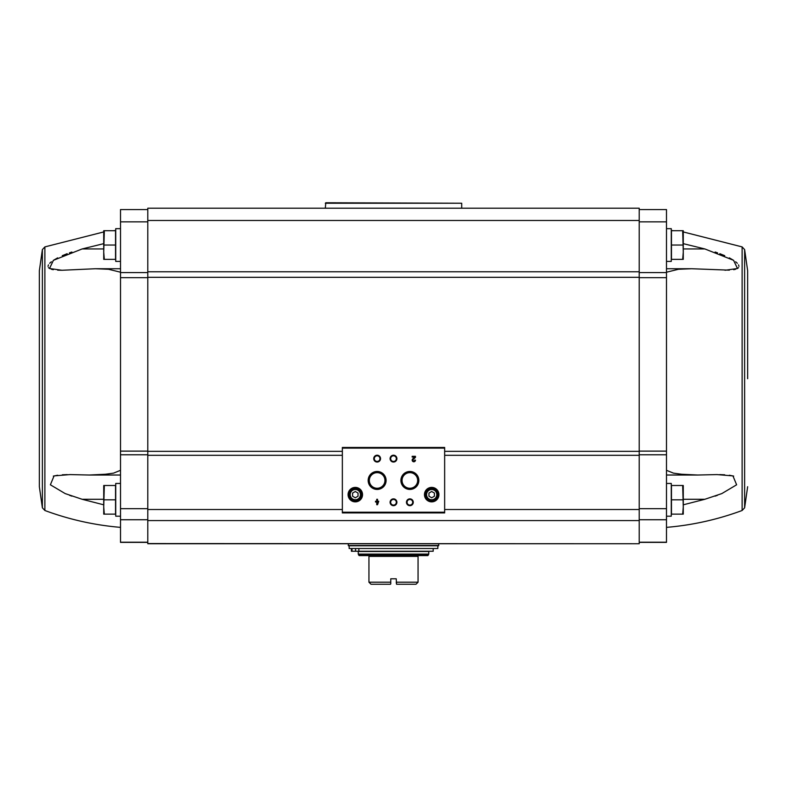 <?xml version="1.0" encoding="UTF-8"?>
<svg xmlns="http://www.w3.org/2000/svg" width="787" height="787" viewBox="0 0 787 787"><rect width="100%" height="100%" fill="white"/><g stroke="black" fill="none" stroke-linecap="round" stroke-linejoin="round"><path stroke-width="1.18" d="M103.727 243.655L82.133 248.948L53.437 260.3L49.502 268.505L61.907 270.266L57.638 270.157M53.28 269.705L51.342 269.252M49.67 268.593L48.46 267.639M48.017 266.36L48.46 264.855M49.67 263.281L51.342 261.796M53.28 260.408L57.638 257.88M62.262 255.686L67.161 253.689M69.413 252.863L71.863 252.017M61.996 270.266L95.414 268.731L120.509 268.731M120.509 272.213L108.557 269.272L95.414 268.731M147.789 209.568L120.509 209.568L120.509 451.118L147.789 451.118M103.727 504.811L82.153 499.283L65.193 493.597L50.378 484.792L54.067 475.899L69.974 474.591L89.177 475.023L105.468 474.246L113.544 473.144L120.509 470.311M71.892 496.154L69.551 495.318M53.319 476.096L57.677 475.23M62.291 474.797L67.2 474.61M120.509 542.371L147.789 542.371L120.509 542.371L120.509 451.118M682.673 485.5L671.468 485.5L671.468 514.137L682.673 514.137L683.273 506.985L682.673 485.5L683.273 485.5L683.273 514.137L682.673 514.137M682.673 230.709L671.468 230.709L671.468 259.356L682.673 259.356L683.273 252.194L682.673 230.709L683.273 230.709L683.273 259.356L682.673 259.356M666.491 542.371L639.211 542.371L666.491 542.371L666.491 451.118L639.211 451.118M639.211 543.561L639.211 208.211L147.789 208.211L147.789 543.738L639.211 543.738L147.789 543.561M444.645 512.229L444.645 447.449L342.355 447.449L342.355 512.917L444.645 512.917L444.645 512.229L342.355 512.229M378.773 501.24L377.514 501.24L377.514 499.273L376.747 499.273L376.747 501.24L375.497 501.24L375.497 501.998L376.747 501.998L376.747 504.733L377.514 504.733L378.773 501.24M415.457 460.129L414.7 460.129A0.876 0.876 0 0 1 413.48 460.936A0.876 0.876 0 0 1 413.224 459.5L415.457 457.365L415.457 456.312L412.181 456.312L412.181 457.07L414.66 457.07L412.693 458.939A1.633 1.633 0 0 0 413.175 461.635A1.633 1.633 0 0 0 415.457 460.129M348.08 494.639A7.231 7.231 0 0 0 358.921 500.896A7.231 7.231 0 0 0 358.921 488.373A7.231 7.231 0 0 0 348.08 494.639M424.459 494.639A7.231 7.231 0 0 0 435.309 500.896A7.231 7.231 0 0 0 435.309 488.373A7.231 7.231 0 0 0 424.459 494.639M406.456 502.273A3.414 3.414 0 0 0 411.571 505.224A3.414 3.414 0 0 0 411.571 499.322A3.414 3.414 0 0 0 406.456 502.273M390.086 502.273A3.414 3.414 0 0 0 395.202 505.224A3.414 3.414 0 0 0 395.202 499.322A3.414 3.414 0 0 0 390.086 502.273M400.898 480.454A8.972 8.972 0 0 0 414.356 488.225A8.972 8.972 0 0 0 414.356 472.682A8.972 8.972 0 0 0 400.898 480.454M368.159 480.454A8.972 8.972 0 0 0 381.616 488.225A8.972 8.972 0 0 0 381.616 472.682A8.972 8.972 0 0 0 368.159 480.454M390.086 458.624A3.414 3.414 0 0 0 395.202 461.585A3.414 3.414 0 0 0 395.202 455.673A3.414 3.414 0 0 0 390.086 458.624M373.727 458.624A3.414 3.414 0 0 0 378.842 461.585A3.414 3.414 0 0 0 378.842 455.673A3.414 3.414 0 0 0 373.727 458.624M374.317 458.624A2.823 2.823 0 0 0 378.547 461.074A2.823 2.823 0 0 0 378.547 456.185A2.823 2.823 0 0 0 374.317 458.624M390.677 458.624A2.823 2.823 0 0 0 394.907 461.074A2.823 2.823 0 0 0 394.907 456.185A2.823 2.823 0 0 0 390.677 458.624M369.329 480.454A7.801 7.801 0 0 0 381.036 487.212A7.801 7.801 0 0 0 381.036 473.695A7.801 7.801 0 0 0 369.329 480.454M402.059 480.454A7.801 7.801 0 0 0 413.765 487.212A7.801 7.801 0 0 0 413.765 473.695A7.801 7.801 0 0 0 402.059 480.454M390.677 502.273A2.823 2.823 0 0 0 394.907 504.713A2.823 2.823 0 0 0 394.907 499.834A2.823 2.823 0 0 0 390.677 502.273M407.046 502.273A2.823 2.823 0 0 0 411.276 504.713A2.823 2.823 0 0 0 411.276 499.834A2.823 2.823 0 0 0 407.046 502.273M434.414 496.213L434.414 493.065L431.689 491.491L428.964 493.065L428.964 496.213L431.689 497.787L434.414 496.213M425.895 494.639A5.794 5.794 0 0 0 434.591 499.656A5.794 5.794 0 0 0 434.591 489.612A5.794 5.794 0 0 0 425.895 494.639M424.872 494.639A6.817 6.817 0 0 0 435.103 500.542A6.817 6.817 0 0 0 435.103 488.727A6.817 6.817 0 0 0 424.872 494.639M358.036 496.213L358.036 493.065L355.311 491.491L352.586 493.065L352.586 496.213L355.311 497.787L358.036 496.213M349.517 494.639A5.794 5.794 0 0 0 358.203 499.656A5.794 5.794 0 0 0 358.203 489.612A5.794 5.794 0 0 0 349.517 494.639M348.493 494.639A6.817 6.817 0 0 0 358.715 500.542A6.817 6.817 0 0 0 358.715 488.727A6.817 6.817 0 0 0 348.493 494.639M377.514 503.07L378.006 501.998L377.514 503.07M639.211 209.568L666.491 209.568L666.491 451.118M666.491 272.213L678.443 269.272L691.586 268.731L729.362 270.157M683.273 243.655L704.867 248.948L733.563 260.3L737.498 268.505L725.004 270.266M733.72 269.705L735.658 269.252M737.33 268.593L738.54 267.639M738.983 266.36L738.54 264.855M737.33 263.281L735.658 261.796M733.72 260.408L729.362 257.88M724.738 255.686L719.839 253.689M717.587 252.863L715.137 252.017M715.108 496.154L717.449 495.318M733.681 476.096L729.323 475.23M724.709 474.797L719.8 474.61M666.491 470.311L673.456 473.144L681.532 474.246L697.823 475.023L717.026 474.591L732.933 475.899L736.622 484.792L721.807 493.597L704.847 499.283L683.273 504.811M747.65 378.704L747.65 270.679L747.65 378.704M666.491 516.183L671.272 516.183L671.272 483.454L666.491 483.454M666.491 261.402L671.272 261.402L671.272 228.663L666.491 228.663M671.468 245.032L682.673 245.032M671.468 499.824L682.673 499.824M103.727 231.939L44.879 246.902L44.879 510.497L42.38 507.812L39.35 486.72L39.35 270.679L39.35 378.704M120.509 516.183L115.728 516.183L115.728 483.454L120.509 483.454M104.327 485.5L115.532 485.5L115.532 514.137L104.327 514.137L103.727 506.985L104.327 485.5L103.727 485.5L103.727 514.137L104.327 514.137M120.509 261.402L115.728 261.402L115.728 228.663L120.509 228.663M104.327 230.709L115.532 230.709L115.532 259.356L104.327 259.356L103.727 252.194L104.327 230.709L103.727 230.709L103.727 259.356L104.327 259.356M115.532 245.032L104.327 245.032M115.532 499.824L104.327 499.824M396.53 584.249L416.008 584.249L418.054 582.203L396.225 582.203L396.53 584.249L396.225 578.789L390.775 578.789L390.775 583.944L390.775 582.203L368.946 582.203L368.946 555.602L359.167 555.602L358.242 554.087L358.242 551.51L428.758 551.51L428.758 554.087L358.242 554.087M390.47 584.249L370.992 584.249L368.946 582.203M418.054 582.203L418.054 555.602L427.833 555.602L428.758 554.087M349.172 548.509L437.828 548.509L437.828 545.784L349.172 545.784L349.172 548.509M348.218 543.738L348.493 545.784L438.507 545.784L438.782 543.738M351.386 551.244L351.386 548.509L351.386 551.244L351.996 551.244L351.996 548.509M433.194 548.509L433.194 551.244L351.996 551.244M325.306 203.233L461.694 203.233L325.788 202.751L325.306 208.211M461.694 203.233L461.694 208.211M444.645 448.128L342.355 448.128M426.574 494.639A5.115 5.115 0 0 0 434.247 499.066A5.115 5.115 0 0 0 434.247 490.203A5.115 5.115 0 0 0 426.574 494.639M350.195 494.639A5.115 5.115 0 0 0 357.869 499.066A5.115 5.115 0 0 0 357.869 490.203A5.115 5.115 0 0 0 350.195 494.639M639.211 509.514L444.645 509.514M342.355 509.514L147.789 509.514M639.211 455.299L444.645 455.299M342.355 455.299L147.789 455.299M639.211 520.571L147.789 520.571M639.211 451.335L444.645 451.335M342.355 451.335L147.789 451.335M639.211 277.309L147.789 277.309M639.211 271.771L147.789 271.771M639.211 220.478L147.789 220.478M666.491 542.223L639.211 542.223M666.491 519.745L639.211 519.745M666.491 508.668L639.211 508.668M666.491 454.768L639.211 454.768M666.491 277.673L639.211 277.673M666.491 272.577L639.211 272.577M666.491 221.845L639.211 221.845M683.273 231.939L742.121 246.902L742.121 510.497C717.675 519.548 692.471 525.175 666.491 527.369M742.121 246.902L744.62 249.587L744.62 507.812L747.65 486.72M704.847 499.283L683.273 499.283M704.867 248.948L683.273 248.948M120.509 542.223L147.789 542.223M120.509 519.745L147.789 519.745M120.509 508.668L147.789 508.668M120.509 454.768L147.789 454.768M120.509 277.673L147.789 277.673M120.509 272.577L147.789 272.577M120.509 221.845L147.789 221.845M42.38 507.812L42.38 249.587L39.35 270.679M82.153 499.283L103.727 499.283M82.133 248.948L103.727 248.948M368.946 556.379L418.054 556.379M359 555.415L428 555.415M358.646 555.051L428.354 555.051M348.218 545.509L438.782 545.509M355.557 551.244L355.557 548.509M358.872 551.244L358.872 548.509M115.728 230.473L113.446 230.709M44.879 510.497C69.325 519.548 94.529 525.175 120.509 527.369M671.272 230.473L673.554 230.709M742.121 510.497L744.62 507.812M744.62 249.587L747.65 270.679M697.823 475.023L666.491 475.023M691.586 268.731L666.491 268.731M44.879 246.902L42.38 249.587M89.177 475.023L120.509 475.023"/></g></svg>
